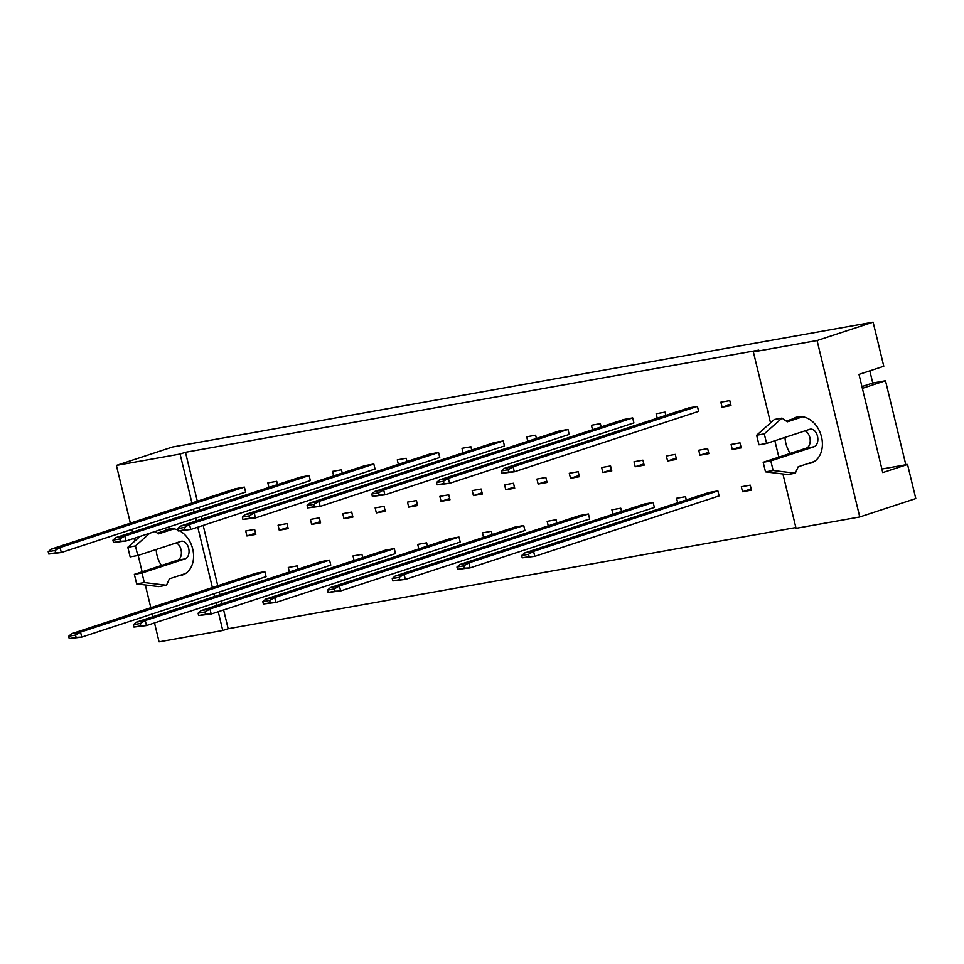 <?xml version="1.0" encoding="UTF-8"?>
<svg xmlns="http://www.w3.org/2000/svg" width="964" height="964" viewBox="0 0 964 964"><rect width="100%" height="100%" fill="white"/><g stroke="black" fill="none" stroke-linecap="round" stroke-linejoin="round"><path stroke-width="1.45" d="M164.242 530.875A24.028 18.039 71.8 0 1 167.375 529.381A24.028 18.039 71.8 0 1 169.23 528.923A24.028 18.039 71.8 0 1 177.966 530.031M179.967 531.007A24.028 18.039 71.8 0 1 193.535 554.637A24.028 18.039 71.8 0 1 182.353 575.05A24.028 18.039 71.8 0 1 180.509 575.52A24.028 18.039 71.8 0 1 178.943 575.713M793.059 418.81A24.028 18.039 71.8 0 1 796.204 417.316A24.028 18.039 71.8 0 1 798.059 416.846A24.028 18.039 71.8 0 1 821.208 435.74A24.028 18.039 71.8 0 1 811.182 462.985A24.028 18.039 71.8 0 1 809.326 463.455A24.028 18.039 71.8 0 1 807.76 463.636M68.661 636.252L71.625 633.697L255.942 573.255L264.859 571.664L266.064 576.653L81.747 637.096L69.215 638.59L76.096 637.361L75.529 635.035L68.661 636.252L69.215 638.59M246.917 535.972L245.712 530.971L254.629 529.381L255.834 534.381L246.917 535.972L255.532 533.14M48.2 551.697L51.164 549.143L235.481 488.7L244.398 487.109L245.603 492.098L61.298 552.541L48.766 554.035L55.647 552.806L55.081 550.48L48.2 551.697L48.766 554.035M289.381 571.977L288.296 567.483L297.213 565.892L297.997 569.146M279.271 530.2L278.066 525.211L286.983 523.621L288.188 528.609L279.271 530.2L287.899 527.368M268.92 487.423L267.835 482.928L276.752 481.337L277.548 484.591M133.369 624.72L136.346 622.154L320.651 561.711L329.567 560.132L330.785 565.121L146.468 625.564L133.936 627.046L140.816 625.829L140.25 623.491L133.369 624.72L133.936 627.046M311.637 524.428L310.432 519.439L319.349 517.849L320.554 522.85L311.637 524.428L320.253 521.608M112.921 540.165L115.885 537.599L300.202 477.168L309.119 475.577L310.324 480.566L126.019 541.009L113.475 542.503L120.355 541.274L119.801 538.936L112.921 540.165L113.475 542.503M354.101 560.433L353.017 555.951L361.934 554.36L362.717 557.614M343.991 518.668L342.786 513.667L351.703 512.089L352.908 517.078L343.991 518.668L352.607 515.836M333.64 475.879L332.556 471.396L341.473 469.805L342.256 473.059M198.09 613.188L201.054 610.622L385.371 550.179L394.288 548.588L395.493 553.589L211.188 614.032L198.656 615.514L205.537 614.297L204.971 611.959L198.09 613.188L198.656 615.514M376.346 512.896L375.141 507.908L384.058 506.317L385.275 511.306L376.346 512.896L384.973 510.077M177.629 528.634L180.605 526.067L364.91 465.624L373.839 464.033L375.044 469.034L190.727 529.477L178.195 530.959L185.076 529.742L184.51 527.404L177.629 528.634L178.195 530.959M418.81 548.902L417.725 544.419L426.642 542.828L427.438 546.082M408.712 507.136L407.507 502.136L416.424 500.545L417.629 505.546L408.712 507.136L417.328 504.305M398.361 464.347L397.276 459.864L406.193 458.274L406.977 461.527M262.81 601.657L265.775 599.09L450.092 538.647L459.009 537.056L460.214 542.057L275.897 602.488L263.365 603.982L270.245 602.753L269.691 600.427L262.81 601.657L263.365 603.982M441.066 501.364L439.861 496.376L448.778 494.785L449.983 499.774L441.066 501.364L449.682 498.533M242.35 517.102L245.326 514.535L429.631 454.092L438.548 452.502L439.753 457.502L255.448 517.945L242.916 519.427L249.797 518.198L249.23 515.873L242.35 517.102L242.916 519.427M483.53 537.37L482.446 532.875L491.363 531.297L492.146 534.538M473.432 495.592L472.215 490.604L481.132 489.013L482.349 494.014L473.432 495.592L482.048 492.773M463.082 452.815L461.997 448.332L470.914 446.742L471.697 449.983M327.519 590.125L330.495 587.558L514.8 527.115L523.729 525.525L524.934 530.513L340.617 590.956L328.085 592.45L334.966 591.221L334.4 588.896L327.519 590.125L328.085 592.45M505.787 489.833L504.582 484.832L513.499 483.253L514.704 488.242L505.787 489.833L514.402 487.001M307.07 505.57L310.034 503.003L494.351 442.56L503.268 440.97L504.473 445.958L320.168 506.401L307.637 507.895L314.517 506.666L313.951 504.341L307.07 505.57L307.637 507.895M548.251 525.838L547.166 521.343L556.083 519.753L556.867 523.006M538.141 484.061L536.936 479.072L545.853 477.481L547.058 482.47L538.141 484.061L546.757 481.241M527.79 441.283L526.706 436.788L535.623 435.198L536.418 438.451M392.24 578.581L395.216 576.026L579.521 515.583L588.438 513.993L589.643 518.981L405.338 579.424L392.806 580.918L399.686 579.689L399.12 577.364L392.24 578.581L392.806 580.918M570.507 478.301L569.29 473.3L578.207 471.709L579.424 476.71L570.507 478.301L579.123 475.469M371.791 494.026L374.755 491.471L559.072 431.029L567.989 429.438L569.194 434.427L384.877 494.869L372.345 496.364L379.226 495.135L378.659 492.809L371.791 494.026L372.345 496.364M612.971 514.306L611.887 509.811L620.804 508.221L621.587 511.474M602.862 472.529L601.657 467.54L610.573 465.949L611.779 470.938L602.862 472.529L611.477 469.697M592.511 429.751L591.426 425.257L600.343 423.666L601.126 426.919M456.96 567.049L459.924 564.482L644.241 504.052L653.158 502.461L654.363 507.45L470.058 567.892L457.526 569.375L464.407 568.158L463.841 565.82L456.96 567.049L457.526 569.375M635.216 466.757L634.011 461.768L642.928 460.177L644.133 465.178L635.216 466.757L643.844 463.937M436.499 482.494L439.476 479.927L623.78 419.497L632.697 417.906L633.914 422.895L449.598 483.338L437.066 484.832L443.946 483.603L443.38 481.265L436.499 482.494L437.066 484.832M677.68 502.762L676.595 498.28L685.512 496.689L686.308 499.942M667.582 460.997L666.365 455.996L675.282 454.418L676.499 459.406L667.582 460.997L676.198 458.165M657.231 418.207L656.147 413.725L665.064 412.134L665.847 415.388M521.681 555.517L524.645 552.95L708.962 492.508L717.879 490.917L719.084 495.918L534.767 556.361L522.235 557.843L529.116 556.626L528.549 554.288L521.681 555.517L522.235 557.843M699.936 455.225L698.731 450.236L707.648 448.646L708.853 453.634L699.936 455.225L708.552 452.405M501.22 470.962L504.184 468.396L688.501 407.953L697.418 406.362L698.623 411.363L514.318 471.806L501.786 473.288L508.667 472.071L508.1 469.733L501.22 470.962L501.786 473.288M742.521 491.736L741.316 486.748L750.233 485.157L751.438 490.146L742.521 491.736L751.137 488.917M732.291 449.465L731.086 444.464L740.003 442.874L741.208 447.874L732.291 449.465L740.918 446.633M722.072 407.182L720.855 402.193L729.772 400.602L730.989 405.591L722.072 407.182L730.688 404.362M130.369 523.163L116.391 465.419L180.087 454.056L191.92 502.979M193.427 509.209L194.101 511.956M195.608 518.186L196.27 520.934M197.777 527.163L212.381 587.534M213.888 593.764L214.55 596.511M216.057 602.741L216.719 605.488M218.226 611.718L222.768 630.492L159.072 641.843L154.493 622.925M152.987 616.695L152.324 613.947M150.818 607.718L145.323 584.991M142.13 571.809L138.165 555.397M134.719 541.166L134.044 538.37M132.538 532.14L131.875 529.393M161.434 565.482A24.028 18.039 71.8 0 1 156.192 549.48M180.087 454.056L185.474 452.297L758.764 350.125L753.366 351.884L817.074 340.533L873.119 322.157L883.783 366.26L858.996 374.394L882.759 472.589L907.546 464.467L881.891 469.034M907.546 464.467L915.8 498.581L859.755 516.969L796.059 528.32L782.913 473.975M116.391 465.419L172.435 447.031L873.119 322.157M223.624 609.947L228.167 628.721L222.768 630.492M228.167 628.721L795.866 527.549M817.074 340.533L859.755 516.969M778.84 457.153L774.863 440.741M770.537 422.859L753.366 351.884M790.263 453.405A24.028 18.039 71.8 0 1 785.009 437.415M905.823 464.769L885.494 380.744L872.757 383.021L869.817 370.851M862.37 388.335L885.494 380.744M861.937 386.564L872.757 383.021M185.474 452.297L197.319 501.208M198.825 507.438L199.488 510.185M200.994 516.415L201.657 519.162M203.163 525.392L217.768 585.763M219.274 591.992L219.937 594.74M221.443 600.97L222.118 603.717M524.645 552.95L533.562 551.36L717.879 490.917M528.549 554.288L533.562 551.36L534.767 556.361L529.116 556.626M504.184 468.396L513.113 466.805L697.418 406.362M508.1 469.733L513.113 466.805L514.318 471.806L508.667 472.071M459.924 564.482L468.841 562.892L653.158 502.461M463.841 565.82L468.841 562.892L470.058 567.892L464.407 568.158M395.216 576.026L404.133 574.436L588.438 513.993M399.12 577.364L404.133 574.436L405.338 579.424L399.686 579.689M330.495 587.558L339.412 585.967L523.729 525.525M334.4 588.896L339.412 585.967L340.617 590.956L334.966 591.221M265.775 599.09L274.692 597.499L459.009 537.056M269.691 600.427L274.692 597.499L275.897 602.488L270.245 602.753M439.476 479.927L448.393 478.349L632.697 417.906M443.38 481.265L448.393 478.349L449.598 483.338L443.946 483.603M374.755 491.471L383.672 489.881L567.989 429.438M378.659 492.809L383.672 489.881L384.877 494.869L379.226 495.135M310.034 503.003L318.951 501.413L503.268 440.97M313.951 504.341L318.951 501.413L320.168 506.401L314.517 506.666M245.326 514.535L254.243 512.944L438.548 452.502M249.23 515.873L254.243 512.944L255.448 517.945L249.797 518.198M805.024 430.848A9.013 5.917 -100.1 0 1 810.182 439.765A9.013 5.917 -100.1 0 1 806.302 448.152L763.187 462.286L765.5 471.866L787.672 474.565L795.312 473.204L798.18 466.781L814.327 461.491M765.5 471.866L773.14 470.504L795.312 473.204M763.187 462.286L770.826 460.925L773.14 470.504M802.699 416.785L787.311 421.834L781.985 418.099L774.345 419.473L756.644 435.246L758.957 444.814L766.597 443.452L809.712 429.317A9.013 5.917 -100.1 0 1 810.242 429.185A9.013 5.917 -100.1 0 1 817.58 436.608A9.013 5.917 -100.1 0 1 813.941 446.79L770.826 460.925M756.644 435.246L764.283 433.884L766.597 443.452M781.985 418.099L764.283 433.884M799.626 416.653L786.202 421.063M176.195 542.925A9.013 5.917 -100.1 0 1 181.365 551.842A9.013 5.917 -100.1 0 1 177.472 560.229L134.358 574.363L136.671 583.931L158.843 586.63L166.495 585.269L169.363 578.846L185.498 573.556M136.671 583.931L144.311 582.569L166.495 585.269M134.358 574.363L141.997 573.002L144.311 582.569M140.069 536.406L127.814 547.311L130.128 556.891L137.768 555.529L180.883 541.382A9.013 5.917 -100.1 0 1 181.425 541.25A9.013 5.917 -100.1 0 1 188.751 548.673A9.013 5.917 -100.1 0 1 185.112 558.867L141.997 573.002M127.814 547.311L135.454 545.949L137.768 555.529M149.745 533.225L135.454 545.949M173.882 528.862L158.482 533.911L155.035 531.489M170.797 528.73L157.373 533.128M201.054 610.622L209.983 609.031L394.288 548.588M204.971 611.959L209.983 609.031L211.188 614.032L205.537 614.297M136.346 622.154L145.263 620.563L329.567 560.132M140.25 623.491L145.263 620.563L146.468 625.564L140.816 625.829M71.625 633.697L80.542 632.107L264.859 571.664M75.529 635.035L80.542 632.107L81.747 637.096L76.096 637.361M180.605 526.067L189.522 524.476L373.839 464.033M184.51 527.404L189.522 524.476L190.727 529.477L185.076 529.742M115.885 537.599L124.802 536.02L309.119 475.577M119.801 538.936L124.802 536.02L126.019 541.009L120.355 541.274M51.164 549.143L60.093 547.552L244.398 487.109M55.081 550.48L60.093 547.552L61.298 552.541L55.647 552.806M806.302 448.152L813.941 446.79M177.472 560.229L185.112 558.867"/></g></svg>
